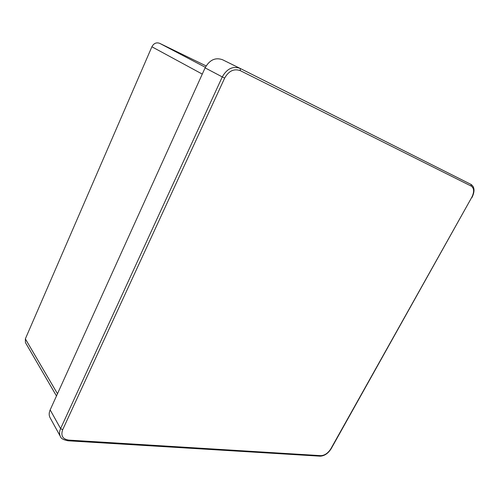 <?xml version="1.0" encoding="UTF-8"?>
<svg xmlns="http://www.w3.org/2000/svg" width="499" height="499" viewBox="0 0 499 499"><rect width="100%" height="100%" fill="white"/><g stroke="black" fill="none" stroke-linecap="round" stroke-linejoin="round"><path stroke-width="0.75" d="M56.474 395.975L25.443 342.601L25.355 338.865L57.485 393.742M202.276 74.095L151.889 46.775L25.355 338.865M151.889 46.775C153.779 43.313 156.368 42.166 159.655 43.326L205.357 67.315M206.124 65.924L159.655 43.326M67.876 440.779L68.007 440.785C63.454 439.893 60.928 438.471 60.423 436.525L50.062 417.694C48.865 415.405 48.902 412.81 50.168 409.897L60.591 428.604L222.273 76.915L205.095 67.87L50.168 409.897M205.095 67.87C209.555 59.924 215.343 57.204 222.467 59.705L240.031 68.351M224.65 78.106L222.273 76.915C226.92 68.706 232.865 65.862 240.106 68.388L471 184.405L471.324 186.152L240.325 70.658C233.975 68.407 228.748 70.889 224.65 78.106L62.674 429.726C60.616 435.683 62.631 439.139 68.706 440.099L320.863 455.662C324.712 455.45 328.03 453.179 330.818 448.844L471.755 197.373C474.362 192.021 474.218 188.285 471.324 186.152M60.423 436.525C59.219 434.224 59.275 431.579 60.591 428.604L62.674 429.726M320.009 456.161L320.863 455.662M330.818 448.844L331.18 448.695M471.755 197.373L331.149 448.757C328.105 453.479 324.444 455.955 320.152 456.173L68.007 440.785L68.706 440.099M240.325 70.658L240.181 68.425L471.006 184.405C474.649 186.863 474.979 191.223 471.998 197.485M240.187 68.432L222.467 59.705"/></g></svg>
